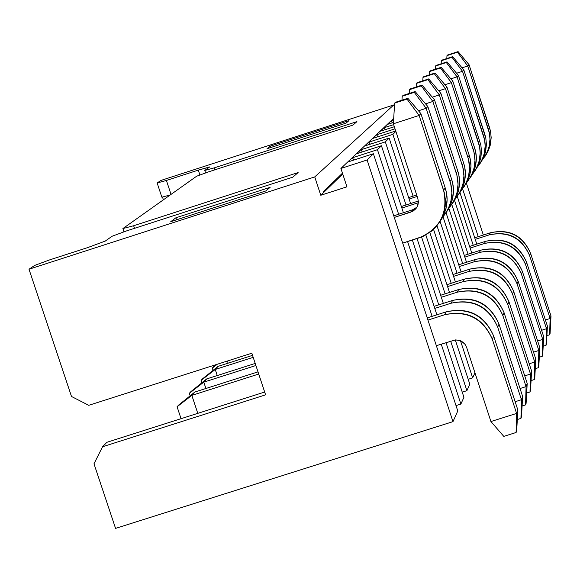 <?xml version="1.0" encoding="UTF-8"?>
<svg xmlns="http://www.w3.org/2000/svg" width="580" height="580" viewBox="0 0 580 580"><rect width="100%" height="100%" fill="white"/><g stroke="black" fill="none" stroke-linecap="round" stroke-linejoin="round"><path stroke-width="0.87" d="M476.796 244.137L459.962 192.647L476.796 244.137M457.301 196.548L473.236 245.275L457.301 196.548M471.757 253.032L454.546 200.397L471.757 253.032M451.798 204.523L468.06 254.221L451.798 204.523M466.523 262.29L448.898 208.408L466.523 262.29M446.071 212.787L462.673 263.523L446.071 212.787M461.078 271.933L443.048 216.855L461.078 271.933M440.111 221.444L457.062 273.216L440.111 221.444M455.401 281.974L436.994 225.758L455.401 281.974M433.572 229.426L451.218 283.315L433.572 229.426M472.657 377.877L474.947 372.788L472.657 377.877L468.198 379.291L472.657 377.877L460.484 340.728L472.657 377.877M449.493 292.45L429.845 232.486L449.493 292.45M395.864 131.392L392.87 134.371L413.112 196.142L392.87 134.371L395.864 131.392M425.843 235.001L445.121 293.85L425.843 235.001M466.9 390.673L469.807 384.207L455.293 339.923L469.807 384.207L466.9 390.673L462.238 392.152L466.9 390.673L450.66 341.127L466.9 390.673M443.323 303.391L421.566 236.995L443.323 303.391M410.596 203.536L389.144 138.076L385.33 141.861L406.029 205.001L385.33 141.861L389.144 138.076L364.827 145.942L368.815 142.151L392.87 134.371L368.815 142.151L364.827 145.942L389.144 138.076L410.596 203.536M417.02 238.532L438.763 304.841L417.02 238.532M460.882 404.05L463.927 397.293L445.998 342.613L463.927 397.293L460.882 404.05L456.01 405.594L460.882 404.05L441.228 344.129L460.882 404.05M436.885 314.817L412.358 240.026L436.885 314.817M403.404 212.73L381.437 145.732L377.457 149.691L398.634 214.267L377.457 149.691L381.437 145.732L356.591 153.765L360.753 149.814L385.33 141.861L360.753 149.814L356.591 153.765L381.437 145.732L403.404 212.73M407.588 241.555L432.114 316.332L407.588 241.555M452.973 421.638L457.772 410.966L373.389 153.736L367.104 159.986L452.973 421.638L115.565 528.394L93.989 463.797L115.565 528.394L452.973 421.638L367.104 159.986L373.389 153.736L347.978 161.951L352.328 157.811L377.457 149.691L352.328 157.811L347.978 161.951L373.389 153.736L457.772 410.966L452.973 421.638M462.586 188.848L478.217 236.669L462.586 188.848M483.336 235.03L466.392 183.186L483.336 235.03M87.739 247.58L105.255 241.084L112.041 236.27L126.375 230.963L292.82 177.161L298.127 172.565L133.647 225.743L134.509 228.332L133.647 225.743L122.895 228.563L123.982 231.848L122.895 228.563L196.635 176.226L208.851 171.767L352.952 125.077L356.918 121.641L214.295 167.859L214.933 169.795L214.295 167.859L204.762 170.455L205.588 172.956L204.762 170.455L209.663 166.931L198.302 170.121L199.926 175.022L198.302 170.121L166.409 180.46L171.035 194.401L166.409 180.46L157.151 182.983L161.863 197.2L170.266 194.945L161.863 197.2L157.151 182.983L160.935 180.438L393.726 104.973L314.737 176.907L320.784 195.264L346.942 186.825L340.902 168.454L393.711 118.305L340.902 168.454L346.942 186.825L320.784 195.264L342.729 174.007L323.633 192.502L323.35 191.632L323.633 192.502L320.784 195.264L314.737 176.907L393.726 104.973L160.935 180.438L157.151 182.983L166.409 180.46L198.302 170.121L209.583 167.04L204.762 170.455L214.295 167.859L356.918 121.641L352.952 125.077L208.851 171.767L196.635 176.226L122.895 228.563L133.647 225.743L298.127 172.565L292.82 177.161L126.375 230.963L112.041 236.27L105.255 241.084L87.747 247.58L49.394 259.97L34.633 265.437L29 269.229L314.737 176.907L29 269.229L34.633 265.437L49.394 259.97L87.747 247.58M266.974 148.763L270.505 146.088L348.964 120.654L346.021 123.141L266.974 148.763L346.021 123.141L348.964 120.654L270.505 146.088L266.974 148.763M175.87 217.797L270.128 187.333L265.865 190.943L170.752 221.676L175.87 217.797L170.752 221.676L265.865 190.943L270.128 187.333L175.87 217.797L176.537 219.805L175.87 217.797M395.734 130.993L372.715 138.446L376.536 134.814L395.024 128.832L376.536 134.814L372.715 138.446L395.734 130.993M394.327 126.715L380.27 131.261L383.938 127.781L393.646 124.635L383.938 127.781L380.27 131.261L394.327 126.715M393.45 122.453L387.52 124.374L391.036 121.031L393.588 120.205L391.036 121.031L387.52 124.374L393.45 122.453M340.902 168.454L367.104 159.986L340.902 168.454M270.962 147.472L270.505 146.088L270.962 147.472M342.461 173.181L323.35 191.632L342.461 173.181M162.472 197.033L163.4 199.817L162.472 197.033M71.499 396.481L29 269.229L71.499 396.481L88.725 405.318L251.829 353.213L265.604 394.842L102.551 446.76L93.989 463.797L102.551 446.76L106.872 442.301L264.683 392.044L106.872 442.301L102.551 446.76L265.604 394.842L251.829 353.213L88.725 405.318L71.499 396.481M393.726 104.973L394.407 107.053L393.726 104.973M354.017 160L352.328 157.811L354.017 160M362.369 151.902L360.753 149.814L362.369 151.902M370.359 144.152L368.815 142.151L370.359 144.152M378.015 136.728L376.536 134.814L378.015 136.728M385.352 129.615L383.938 127.781L385.352 129.615M392.399 122.793L391.036 121.031L392.399 122.793M482.379 159.95C489.788 150.017 491.796 139.802 488.411 129.297L467.755 65.982L462.057 67.831L467.755 65.982L489.426 133.255L489.991 139.272L489.041 146.979L486.497 153.772L482.379 159.95M469.039 64.677L490.586 131.529L491.166 137.764L490.455 144.29L488.346 150.684L484.923 156.513L488.44 150.474L490.216 145.29L491.166 137.627L490.6 131.631L489.585 127.687L488.411 129.297L489.585 127.687L469.039 64.677L467.755 65.982L457.439 52.2L446.984 55.6L446.81 58.544L446.984 55.6L447.644 54.998L458.077 51.606L469.039 64.677L458.077 51.606L457.439 52.2L467.755 65.982L469.039 64.677M550.115 318.485L529.591 255.548C521.637 237.865 508.16 230.978 489.172 234.886L475.238 239.351L489.172 234.886L490.346 232.783L474.723 237.793L490.346 232.783C509.247 228.897 522.652 235.748 530.57 253.344L551 315.984L530.57 253.344L529.591 255.548L550.115 318.485L551 315.984L550.065 333.551L551 315.984L550.115 318.485L545.41 319.986L550.115 318.485L549.637 334.79L550.115 318.485M477.384 167.163C484.974 157.035 487.033 146.602 483.575 135.865L462.514 71.318L456.576 73.239L462.514 71.318L484.612 139.896L485.185 146.037L484.22 153.896L481.632 160.819L477.384 167.163M463.84 69.962L485.815 138.112L486.402 144.471L485.677 151.126L483.532 157.651L480.037 163.596L483.633 157.419L485.446 152.141L486.402 144.326L485.83 138.214L484.8 134.197L483.575 135.865L484.8 134.197L463.84 69.962L462.514 71.318L452.001 57.261L441.337 60.726L441.155 63.785L441.337 60.726L442.025 60.095L452.661 56.644L463.84 69.962L452.661 56.644L452.001 57.261L462.514 71.318L463.84 69.962M546.498 328.729L525.567 264.567C517.454 246.551 503.723 239.525 484.358 243.506L470.134 248.066L484.358 243.506L485.576 241.323L469.604 246.435L485.576 241.323C504.846 237.358 518.52 244.347 526.589 262.283L547.418 326.134L526.589 262.283L525.567 264.567L546.498 328.729L547.418 326.134L546.462 344.049L547.418 326.134L546.498 328.729L541.611 330.288L546.498 328.729L546.019 345.332L546.498 328.729M472.192 174.667C479.964 164.336 482.082 153.678 478.543 142.694L457.054 76.864L450.877 78.865L457.054 76.864L479.602 146.812L480.189 153.076L479.203 161.081L476.564 168.149L472.192 174.667M475.687 169.751L478.63 164.64L480.9 157.332L481.458 151.286L480.871 145.058L458.439 75.458L480.856 144.957L481.458 151.452L480.718 158.238L478.522 164.894L474.947 170.962M542.742 339.387L521.384 273.956C513.111 255.577 499.104 248.414 479.355 252.467L464.834 257.121L479.355 252.467L480.624 250.198L464.283 255.432L480.624 250.198C500.272 246.159 514.213 253.286 522.449 271.57L543.692 336.683L522.449 271.57L521.384 273.956L542.742 339.387L543.692 336.683L542.713 354.96L543.692 336.683L542.742 339.387L537.645 341.004L542.742 339.387L542.249 356.301L542.742 339.387M466.784 182.482C474.752 171.934 476.927 161.037 473.309 149.807L451.378 82.635L444.94 84.724L451.378 82.635L473.918 151.887L474.991 160.392L473.99 168.562L471.293 175.769L466.784 182.482M452.821 81.171L474.636 148.001C478.007 158.231 476.347 168.439 469.662 178.618L473.432 172.159L475.31 166.663L476.31 158.536L475.716 152.178L474.636 148.001L473.309 149.807L474.636 148.001L452.821 81.171L451.378 82.635L440.452 67.998L429.36 71.601L429.157 74.921L429.36 71.601L430.106 70.919L441.17 67.323L452.821 81.171L441.17 67.323L440.452 67.998L451.378 82.635L452.821 81.171M538.827 350.472L517.034 283.721C508.595 264.973 494.298 257.665 474.15 261.798L459.316 266.546L474.15 261.798L475.47 259.427L458.736 264.785L475.47 259.427C495.516 255.316 509.74 262.588 518.136 281.242L539.821 347.659L518.136 281.242L517.034 283.721L538.827 350.472L539.821 347.659L538.813 366.313L539.821 347.659L538.827 350.472L533.52 352.154L538.827 350.472L538.334 367.705L538.827 350.472M461.151 190.624C469.322 179.844 471.562 168.707 467.857 157.209L445.462 88.653L438.755 90.828L445.462 88.653L468.48 159.34L469.575 168.019L468.553 176.356L465.798 183.715L461.151 190.624M446.962 87.123L469.242 155.331C472.685 165.786 470.989 176.204 464.145 186.6L467.197 181.7L469.93 174.384L470.953 166.083L470.337 159.594L469.242 155.331L467.857 157.209L469.242 155.331L446.962 87.123L445.462 88.653L434.318 73.696L422.994 77.372L422.784 80.837L422.994 77.372L423.77 76.669L435.065 73L446.962 87.123L435.065 73L434.318 73.696L445.462 88.653L446.962 87.123M534.753 362.014L512.502 293.893C503.882 274.753 489.295 267.293 468.727 271.512L453.567 276.363L468.727 271.512L470.104 269.048L452.965 274.529L470.104 269.048C490.564 264.85 505.078 272.274 513.648 291.312L535.789 359.085L513.648 291.312L512.502 293.893L534.753 362.014L535.789 359.085L534.753 378.138L535.789 359.085L534.753 362.014L529.221 363.769L534.753 362.014L534.26 379.588L534.753 362.014M455.271 199.107C463.666 188.101 465.965 176.704 462.173 164.93L439.299 94.924L432.288 97.194L439.299 94.924L462.811 167.105L463.927 175.972L462.884 184.483L460.078 191.994L455.271 199.107M440.865 93.329L463.616 162.973C467.139 173.652 465.399 184.302 458.403 194.916L462.361 188.145L464.326 182.424L465.363 173.949L464.739 167.323L463.616 162.973L462.173 164.93L463.616 162.973L440.865 93.329L439.299 94.924L427.917 79.641L416.36 83.397L416.135 87.014L416.36 83.397L417.172 82.657L428.7 78.916L440.865 93.329L428.7 78.916L427.917 79.641L439.299 94.924L440.865 93.329M530.504 374.049L507.775 304.5C498.974 284.954 484.075 277.334 463.079 281.633L447.572 286.592L463.079 281.633L464.515 279.067L446.941 284.678L464.515 279.067C485.402 274.782 500.221 282.366 508.979 301.803L531.585 370.997L508.979 301.803L507.775 304.5L530.504 374.049L531.585 370.997L530.526 390.463L531.585 370.997L530.504 374.049L524.733 375.884L530.504 374.049L530.004 391.978L530.504 374.049M417.179 196.453L409.125 199.049L417.179 196.453M449.137 207.966C457.758 196.714 460.128 185.056 456.242 172.992L432.861 101.471L425.546 103.842L432.861 101.471L456.888 175.211L458.04 184.266L456.975 192.966L454.104 200.637L449.137 207.966M416.694 194.989L408.646 197.584L416.694 194.989M434.5 99.803L457.75 170.94C461.346 181.866 459.57 192.749 452.414 203.594L456.474 196.649L458.476 190.805L459.534 182.156L458.896 175.392L457.75 170.94L456.242 172.992L457.75 170.94L434.5 99.803L432.861 101.471L421.247 85.847L409.436 89.683L409.204 93.453L409.436 89.683L410.285 88.914L422.066 85.086L434.5 99.803L422.066 85.086L421.247 85.847L432.861 101.471L434.5 99.803M526.074 386.606L502.846 315.556C493.848 295.597 478.63 287.81 457.185 292.204L441.315 297.264L457.185 292.204L458.678 289.514L440.662 295.271L458.678 289.514C480.015 285.15 495.153 292.893 504.1 312.75L527.198 383.416L504.1 312.75L502.846 315.556L526.074 386.606L527.198 383.416L526.111 403.317L527.198 383.416L526.074 386.606L520.042 388.52L526.074 386.606L525.574 404.898L526.074 386.606M418.347 202.732L401.867 208.039L418.347 202.732M442.728 217.225C451.588 205.712 454.024 193.771 450.051 181.402L426.14 108.3L418.485 110.78L426.14 108.3L450.711 183.672L451.885 192.93L450.798 201.818L447.869 209.655L442.728 217.225M418.347 201.042L401.367 206.509L418.347 201.042M427.851 106.568L451.624 179.263C455.307 190.443 453.48 201.572 446.15 212.657L450.319 205.537L452.364 199.563L453.451 190.726L452.791 183.809L451.624 179.263L450.051 181.402L451.624 179.263L427.851 106.568L426.14 108.3L414.279 92.329L402.208 96.244L401.962 100.188L402.208 96.244L403.093 95.439L415.128 91.531L427.851 106.568L415.128 91.531L414.279 92.329L426.14 108.3L427.851 106.568M521.442 399.721L497.698 327.113C488.505 306.711 472.947 298.751 451.022 303.231L434.783 308.415L451.022 303.231L452.588 300.433L434.101 306.334L452.588 300.433C474.389 295.974 489.861 303.884 499.01 324.176L522.616 396.387L499.01 324.176L497.698 327.113L521.442 399.721L522.616 396.387L521.507 416.737L522.616 396.387L521.442 399.721L515.141 401.715L521.442 399.721L520.941 418.39L521.442 399.721M393.37 123.787L417.839 198.483L418.383 201.891L417.216 206.726L415.802 208.836L412.996 211.163L394.284 217.435L410.93 212.077L412.757 209.721L393.755 215.832L412.757 209.721L416.969 207.176L412.757 209.721L410.93 212.077L416.701 207.625L417.991 204.725L418.376 202.021L417.839 198.483L393.37 123.787L419.115 115.449L393.37 123.787L394.647 103.102L393.37 123.787M402.709 243.121L419.354 237.778C440.256 228.506 448.325 212.643 443.577 190.204L419.115 115.449L444.251 192.524L445.382 199.621L445.164 206.625L443.743 213.201L440.351 220.915L436 226.925L431.788 230.992L423.197 236.314L402.709 243.121M420.906 113.629L445.223 187.963C448.992 199.404 447.122 210.794 439.611 222.125L443.004 216.688L445.984 208.72L447.086 199.68L446.419 192.611L445.223 187.963L443.577 190.204L445.223 187.963L420.906 113.629L419.115 115.449L406.993 99.1L394.647 103.102L395.575 102.261L407.885 98.274L420.906 113.629L407.885 98.274L406.993 99.1L419.115 115.449L420.906 113.629M516.606 413.424L492.318 339.191C482.915 318.326 467.001 310.191 444.584 314.766L427.953 320.073L444.584 314.766L446.223 311.837L427.242 317.891L446.223 311.837C468.51 307.284 484.336 315.375 493.689 336.117L517.838 409.944L493.689 336.117L492.318 339.191L516.606 413.424L517.838 409.944L516.693 430.766L517.838 409.944L516.606 413.424L490.919 421.544L516.606 413.424L516.098 432.491L516.606 413.424M436.356 345.68L455.199 339.931L458.845 340.192L461.23 341.076L465.037 344.302L466.617 347.362L490.919 421.544L466.617 347.362L464.834 344.034L463.137 342.316L460.215 340.619L455.474 339.909L436.356 345.68M530.57 253.344C522.827 235.415 509.414 228.563 490.346 232.783L489.172 234.886C508.334 230.644 521.804 237.532 529.591 255.548L530.57 253.344M546.911 335.653L549.637 334.79L550.065 333.551L549.637 334.79L546.911 335.653M526.589 262.283C518.694 244.006 505.021 237.017 485.576 241.323L484.358 243.506C503.897 239.185 517.635 246.203 525.567 264.567L526.589 262.283M543.184 346.231L546.019 345.332L546.462 344.049L546.019 345.332L543.184 346.231M479.82 140.962L478.543 142.694L479.82 140.962M458.439 75.458L457.054 76.864L446.339 62.517L435.464 66.055L435.275 69.237L435.464 66.055L436.182 65.402L447.028 61.879L458.439 75.458L447.028 61.879L446.339 62.517L457.054 76.864L458.439 75.458M522.449 271.57C514.395 252.938 500.453 245.811 480.624 250.198L479.355 252.467C499.278 248.066 513.293 255.229 521.384 273.956L522.449 271.57M539.306 357.236L542.249 356.301L542.713 354.96L542.249 356.301L539.306 357.236M518.136 281.242C509.921 262.232 495.697 254.961 475.47 259.427L474.15 261.798C494.479 257.302 508.776 264.611 517.034 283.721L518.136 281.242M535.267 368.684L538.334 367.705L538.813 366.313L538.334 367.705L535.267 368.684M513.648 291.312C505.26 271.911 490.745 264.487 470.104 269.048L468.727 271.512C489.476 266.93 504.071 274.391 512.502 293.893L513.648 291.312M531.062 380.603L534.26 379.588L534.753 378.138L534.26 379.588L531.062 380.603M508.979 301.803C500.409 281.996 485.59 274.412 464.515 279.067L463.079 281.633C484.264 276.964 499.162 284.584 507.775 304.5L508.979 301.803M526.676 393.03L530.004 391.978L530.526 390.463L530.004 391.978L526.676 393.03M504.1 312.75C495.349 292.516 480.204 284.773 458.678 289.514L457.185 292.204C478.826 287.433 494.044 295.22 502.846 315.556L504.1 312.75M522.094 406L525.574 404.898L526.111 403.317L525.574 404.898L522.094 406M499.01 324.176C490.057 303.5 474.585 295.59 452.588 300.433L451.022 303.231C473.142 298.367 488.701 306.327 497.698 327.113L499.01 324.176M517.309 419.536L520.941 418.39L521.507 416.737L520.941 418.39L517.309 419.536M493.689 336.117C484.532 314.983 468.712 306.885 446.223 311.837L444.584 314.766C467.204 309.793 483.111 317.934 492.318 339.191L493.689 336.117M490.919 421.544L503.788 436.377L516.098 432.491L516.693 430.766L516.098 432.491L503.788 436.377L490.919 421.544M324.438 190.581L326.207 190.008L324.438 190.581M323.517 192.139L324.249 191.907L323.517 192.139M227.418 361.006L228.136 363.16L227.418 361.006M218.022 366.386L252.539 355.359L218.022 366.386L215.238 369.467L253.199 357.345L215.238 369.467L217.254 375.55L215.238 369.467L218.022 366.386L202.456 378.899L218.022 366.386M206.698 378.921L255.207 363.435L206.698 378.921L203.79 382.14L255.896 365.509L203.79 382.14L205.9 388.491L203.79 382.14L206.698 378.921L190.784 391.717L206.698 378.921M194.865 392.015L258.006 371.874L194.865 392.015L191.828 395.379L258.724 374.042L191.828 395.379L197.794 413.344L191.828 395.379L194.865 392.015L178.582 405.115L194.865 392.015M458.077 51.606L446.984 55.6L458.077 51.606M452.661 56.644L441.337 60.726L452.661 56.644M447.028 61.879L436.182 65.402L435.464 66.055L446.339 62.517L447.028 61.879M441.17 67.323L430.106 70.919L429.36 71.601L440.452 67.998L441.17 67.323M435.065 73L423.77 76.669L422.994 77.372L434.318 73.696L435.065 73M428.7 78.916L417.172 82.657L416.36 83.397L427.917 79.641L428.7 78.916M422.066 85.086L410.285 88.914L409.436 89.683L421.247 85.847L422.066 85.086M415.128 91.531L403.093 95.439L402.208 96.244L414.279 92.329L415.128 91.531M407.885 98.274L395.575 102.261L394.647 103.102L406.993 99.1L407.885 98.274M213.643 366.618L216.137 364.61L212.323 368.068L217.246 364.262L212.323 368.068L213.085 370.359L212.323 368.068L213.643 366.618M202.456 378.899L201.079 380.408L215.238 369.467L201.079 380.408L201.876 382.8L201.079 380.408L202.456 378.899M190.784 391.717L189.348 393.298L203.79 382.14L189.348 393.298L190.175 395.792L189.348 393.298L190.784 391.717M178.582 405.115L177.081 406.761L191.828 395.379L177.081 406.761L181.047 418.68L177.081 406.761L178.582 405.115M485.656 155.324L486.845 153.599M480.769 162.4L482.009 160.602M470.394 177.415L471.736 175.472M464.885 185.39L466.284 183.367M459.142 193.706L460.6 191.588M453.154 202.376L454.676 200.173M446.897 211.439L448.485 209.141M440.351 220.915L442.018 218.5"/></g></svg>
